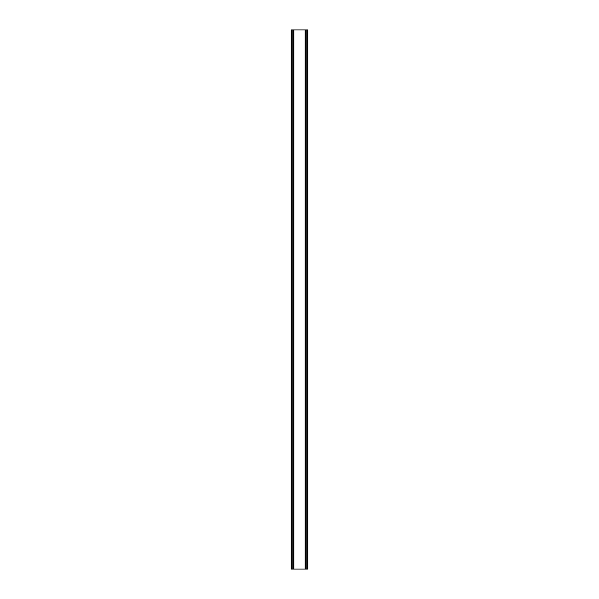 <?xml version="1.0" encoding="UTF-8"?>
<svg xmlns="http://www.w3.org/2000/svg" width="599" height="599" viewBox="0 0 599 599"><rect width="100%" height="100%" fill="white"/><g stroke="black" fill="none" stroke-linecap="round" stroke-linejoin="round"><path stroke-width="0.9" d="M307.452 29.95L291.077 29.95L291.077 569.05L307.923 569.05L307.923 29.95L307.452 29.95L307.452 569.05M291.077 29.95L291.077 569.05M293.577 29.95L293.577 569.05M293.787 29.95L293.787 569.05M293.832 29.95L293.832 569.05M305.168 29.95L305.168 569.05M305.213 29.95L305.213 569.05M305.423 29.95L305.423 569.05M291.391 29.95L291.391 569.05M291.548 29.95L291.548 569.05M291.855 29.95L291.855 569.05M291.893 29.95L291.893 569.05M292.222 29.95L292.222 569.05M306.778 29.95L306.778 569.05M307.107 29.95L307.107 569.05M307.145 29.95L307.145 569.05M307.609 29.95L307.609 569.05"/></g></svg>
